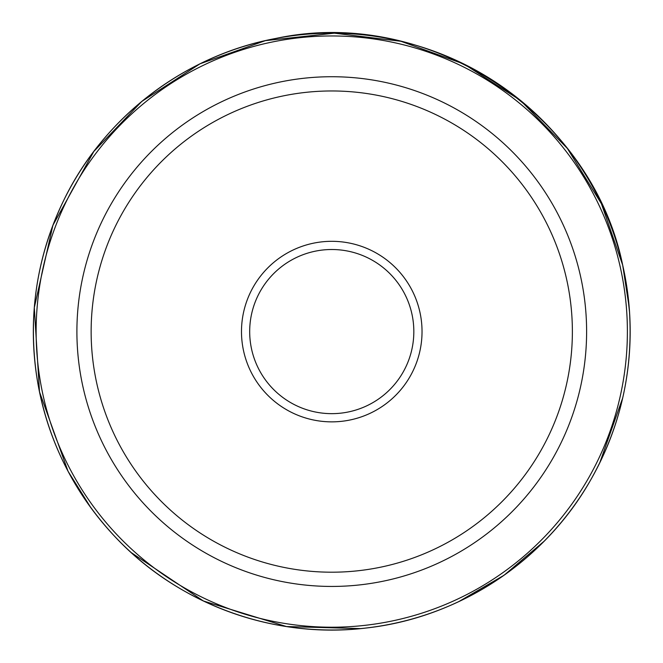 <?xml version="1.0" encoding="UTF-8"?>
<svg xmlns="http://www.w3.org/2000/svg" width="663" height="663" viewBox="0 0 663 663"><rect width="100%" height="100%" fill="white"/><g stroke="black" fill="none" stroke-linecap="round" stroke-linejoin="round"><path stroke-width="0.99" d="M413.828 331.583A82.063 82.063 0 0 1 290.726 402.656A82.063 82.063 0 0 1 290.726 260.509A82.063 82.063 0 0 1 413.828 331.583M422.033 331.583A90.276 90.276 0 0 1 286.623 409.767A90.276 90.276 0 0 1 286.623 253.407A90.276 90.276 0 0 1 422.033 331.583M572.376 331.583A240.619 240.619 0 0 1 211.447 539.964A240.619 240.619 0 0 1 211.447 123.202A240.619 240.619 0 0 1 572.376 331.583M586.614 331.583A254.857 254.857 0 0 1 204.328 552.296A254.857 254.857 0 0 1 204.328 110.87A254.857 254.857 0 0 1 586.614 331.583M626.709 286.201L629.585 312.704A298.425 298.425 0 0 0 139.487 103.353A298.425 298.425 0 0 0 216.842 606.993A298.425 298.425 0 0 0 629.22 307.698C633.753 369.473 620.692 427.279 590.029 481.098C544.083 561.66 458.564 617.833 366.374 627.994C274.333 639.356 178.165 604.399 114.898 536.591C72.657 491.283 46.625 438.052 36.797 376.891C27.813 315.596 36.672 257.004 63.366 201.113C103.37 117.442 184.621 55.236 275.825 38.446C427.908 5.586 591.719 112.619 622.681 265.101L601.407 203.732L567.354 148.421L520.472 100.403L464.042 64.087L400.933 41.288L334.309 33.175L265.391 40.634L200.044 63.797L141.816 101.414L93.831 151.454L52.907 225.279L34.302 307.615L39.49 391.866L68.057 471.294L90.839 507.684M598.83 198.436A298.425 298.425 0 0 0 541.323 119.125M453.02 58.908A298.425 298.425 0 0 0 353.412 33.946M233.003 49.974A298.425 298.425 0 0 0 177.427 76.162M123.558 117.79A298.425 298.425 0 0 0 84.831 164.001M51.673 228.586A298.425 298.425 0 0 0 41.537 262.084M75.773 484.976A298.425 298.425 0 0 0 95.497 513.891M146.506 565.547A298.425 298.425 0 0 0 197.317 598.009M261.197 621.546A298.425 298.425 0 0 0 322.069 629.85M409.916 619.59A298.425 298.425 0 0 0 467.241 597.479M523.977 559.854A298.425 298.425 0 0 0 565.937 516.56M603.637 454.619A298.425 298.425 0 0 0 617.145 418.834M619.996 265.896A295.632 295.632 0 0 0 141.426 105.376A295.632 295.632 0 0 0 217.754 604.349A295.632 295.632 0 0 0 619.996 265.896M131.233 552.594L203.417 601.001L286.491 626.552L360.755 628.599M458.622 601.697L504.062 575.252L544.149 541.215M599.683 463.014L622.714 397.908M629.22 307.698L622.681 265.101"/></g></svg>
